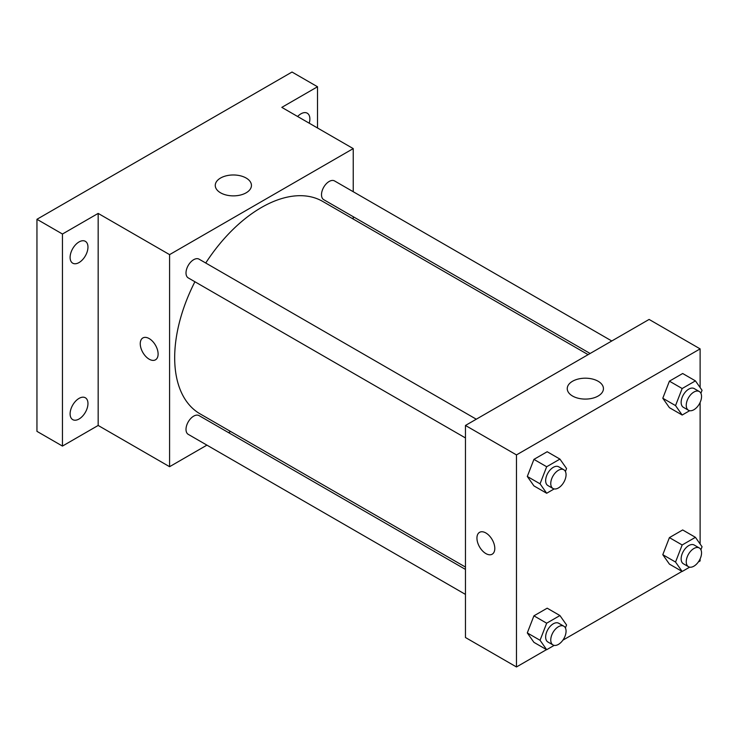 <?xml version="1.0" encoding="UTF-8"?>
<svg xmlns="http://www.w3.org/2000/svg" width="739" height="739" viewBox="0 0 739 739"><rect width="100%" height="100%" fill="white"/><g stroke="black" fill="none" stroke-linecap="round" stroke-linejoin="round"><path stroke-width="1.11" d="M206.92 445.137L169.582 466.697L98.167 425.461L62.455 446.079L36.95 431.354L36.95 219.289L292.016 72.034L317.521 86.759L317.521 127.995M230.586 431.474L228.563 432.638M79.036 419.013A12.628 7.288 -60 0 1 72.727 419.632A12.628 7.288 -60 0 1 70.787 409.517A12.628 7.288 -60 0 1 79.036 398.395A12.628 7.288 -60 0 1 85.345 397.767A12.628 7.288 -60 0 1 87.285 407.882A12.628 7.288 -60 0 1 79.036 419.013M79.036 262.557A12.628 7.288 -60 0 1 72.727 263.186A12.628 7.288 -60 0 1 70.787 253.071A12.628 7.288 -60 0 1 79.036 241.939A12.628 7.288 -60 0 1 85.345 241.32A12.628 7.288 -60 0 1 87.285 251.436A12.628 7.288 -60 0 1 79.036 262.557M98.167 425.461L98.167 213.405L62.455 234.023L36.95 219.289M62.455 446.079L62.455 234.023M169.582 466.697L169.582 254.632L98.167 213.405M169.582 254.632L353.233 148.604L281.818 107.377L317.521 86.759M220.555 192.805A18.096 10.448 180 0 1 215.261 185.424A18.096 10.448 180 0 1 233.348 174.977A18.096 10.448 180 0 1 251.445 185.424A18.096 10.448 180 0 1 240.277 195.078A18.096 10.448 180 0 1 220.555 192.805M297.614 116.494A12.628 7.288 -60 0 1 300.939 113.824A12.628 7.288 -60 0 1 307.258 113.196A12.628 7.288 -60 0 1 309.225 123.201M194.911 281.753A122.646 70.805 120 0 0 174.681 357.722A122.646 70.805 120 0 0 200.084 413.868L465.459 567.072M588.105 354.646L322.731 201.433A122.646 70.805 120 0 0 205.738 263.01M353.233 148.604L353.233 191.715M353.233 216.712L353.233 219.049M611.772 340.984L334.564 180.944A10.817 6.245 120 0 0 326.222 183.835A10.817 6.245 120 0 0 321.502 194.727A10.817 6.245 120 0 0 323.747 199.687L590.128 353.482M465.459 569.418L199.077 415.614A10.817 6.245 120 0 0 190.736 418.514A10.817 6.245 120 0 0 186.006 429.405A10.817 6.245 120 0 0 188.251 434.356L465.459 594.405M465.459 437.95L188.251 277.91A10.817 6.245 -60 0 1 188.251 265.412A10.817 6.245 -60 0 1 199.077 259.167L476.286 419.207M158.109 354.036A12.628 7.288 60 0 1 155.495 359.819A12.628 7.288 60 0 1 142.867 352.531A12.628 7.288 60 0 1 142.867 337.954A12.628 7.288 60 0 1 152.594 341.335A12.628 7.288 60 0 1 158.109 354.036M155.495 359.819A12.628 7.288 60 0 1 142.867 352.521A12.628 7.288 60 0 1 142.867 337.945M546.527 649.618L516.478 666.966L465.459 637.517L465.459 425.461L649.11 319.433L700.119 348.882L700.119 387.55M700.119 558.896L700.119 560.938L698.346 561.963M682.014 571.395L562.859 640.186M669.414 407.669L662.791 398.238L669.414 381.158L682.67 373.509L669.414 381.158L662.791 398.238L669.414 407.669L682.171 415.032L675.538 405.6L682.171 388.52L695.427 380.871L702.05 390.294L700.895 393.277M533.928 642.348L527.295 632.917L533.928 615.836L547.183 608.188L533.928 615.836L527.295 632.917L533.928 642.348L546.675 649.71L540.052 640.279L546.675 623.199L559.931 615.55L566.564 624.972L565.4 627.956M700.119 402.441L700.119 544.006M516.478 666.966L516.478 454.91L700.119 348.882M669.414 564.116L662.791 554.693L669.414 537.613L682.67 529.955L669.414 537.613L662.791 554.693L669.414 564.116L682.171 571.478L675.538 562.056L682.171 544.976L695.427 537.327L702.05 546.749L700.895 549.733M533.928 485.892L527.295 476.461L533.928 459.381L547.183 451.732L533.928 459.381L527.295 476.461L533.928 485.892L546.675 493.255L540.052 483.823L546.675 466.743L559.931 459.095L566.564 468.526L565.4 471.5M516.478 454.91L465.459 425.461M572.549 396.03A18.096 10.448 180 0 1 567.247 388.64A18.096 10.448 180 0 1 585.343 378.192A18.096 10.448 180 0 1 603.44 388.64A18.096 10.448 180 0 1 592.262 398.293A18.096 10.448 180 0 1 572.549 396.03M494.797 548.421A12.628 7.288 60 0 1 492.174 554.204A12.628 7.288 60 0 1 479.556 546.915A12.628 7.288 60 0 1 479.556 532.339A12.628 7.288 60 0 1 489.283 535.72A12.628 7.288 60 0 1 494.797 548.421M492.183 554.204A12.628 7.288 60 0 1 479.556 546.906A12.628 7.288 60 0 1 479.556 532.329M554.176 488.922L546.675 493.255M563.82 469.745L558.712 466.799A10.817 6.245 120 0 0 550.379 469.699A10.817 6.245 120 0 0 545.65 480.59A10.817 6.245 120 0 0 547.895 485.551L552.994 488.488A10.817 6.245 120 0 0 563.82 482.244A10.817 6.245 120 0 0 563.82 469.745A10.817 6.245 120 0 0 555.479 472.646A10.817 6.245 120 0 0 550.758 483.537A10.817 6.245 120 0 0 552.994 488.488M540.052 483.823L527.295 476.461M546.675 466.743L533.928 459.381M559.931 459.095L547.183 451.732M689.672 410.699L682.171 415.032M699.306 391.522L694.207 388.575A10.817 6.245 120 0 0 685.866 391.476A10.817 6.245 120 0 0 681.146 402.367A10.817 6.245 120 0 0 683.39 407.318L688.489 410.265A10.817 6.245 120 0 0 699.306 404.021A10.817 6.245 120 0 0 699.306 391.522A10.817 6.245 120 0 0 690.965 394.423A10.817 6.245 120 0 0 686.245 405.314A10.817 6.245 120 0 0 688.489 410.265M675.538 405.6L662.791 398.238M682.171 388.52L669.414 381.158M695.427 380.871L682.67 373.509M554.176 645.378L546.675 649.71M563.82 626.201L558.712 623.254A10.817 6.245 120 0 0 550.379 626.155A10.817 6.245 120 0 0 545.65 637.046A10.817 6.245 120 0 0 547.895 641.997L552.994 644.944A10.817 6.245 120 0 0 563.82 638.699A10.817 6.245 120 0 0 563.82 626.201A10.817 6.245 120 0 0 555.479 629.101A10.817 6.245 120 0 0 550.758 639.992A10.817 6.245 120 0 0 552.994 644.944M540.052 640.279L527.295 632.917M546.675 623.199L533.928 615.836M559.931 615.55L547.183 608.188M689.672 567.155L682.171 571.478M699.306 547.978L694.207 545.031A10.817 6.245 120 0 0 685.866 547.932A10.817 6.245 120 0 0 681.146 558.823A10.817 6.245 120 0 0 683.39 563.774L688.489 566.721A10.817 6.245 120 0 0 699.306 560.467A10.817 6.245 120 0 0 699.306 547.978A10.817 6.245 120 0 0 690.965 550.878A10.817 6.245 120 0 0 686.245 561.769A10.817 6.245 120 0 0 688.489 566.721M675.538 562.056L662.791 554.693M682.171 544.976L669.414 537.613M695.427 537.327L682.67 529.955"/></g></svg>
